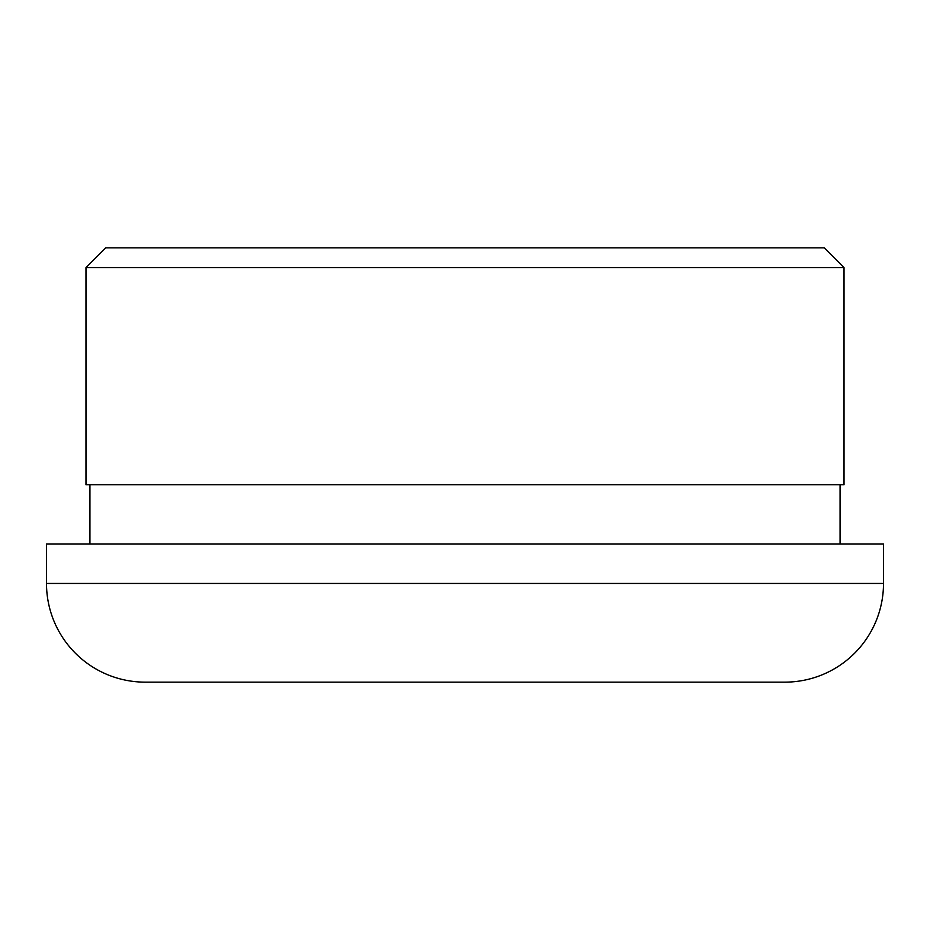 <?xml version="1.0" encoding="UTF-8"?>
<svg xmlns="http://www.w3.org/2000/svg" width="930" height="930" viewBox="0 0 930 930"><rect width="100%" height="100%" fill="white"/><g stroke="black" fill="none" stroke-linecap="round" stroke-linejoin="round"><path stroke-width="1.4" d="M105.718 247.857L824.282 247.857L844.022 267.596L85.978 267.596L105.718 247.857M784.792 682.143L145.208 682.143L784.792 682.143A98.708 98.708 0 0 0 883.5 583.447L883.5 543.957L46.5 543.957L46.5 583.447L883.5 583.447M145.208 682.143A98.708 98.708 0 0 1 46.5 583.447M840.069 543.957L840.069 484.739M89.931 543.957L89.931 484.739M85.978 267.596L85.978 484.739L844.022 484.739L844.022 267.596"/></g></svg>
